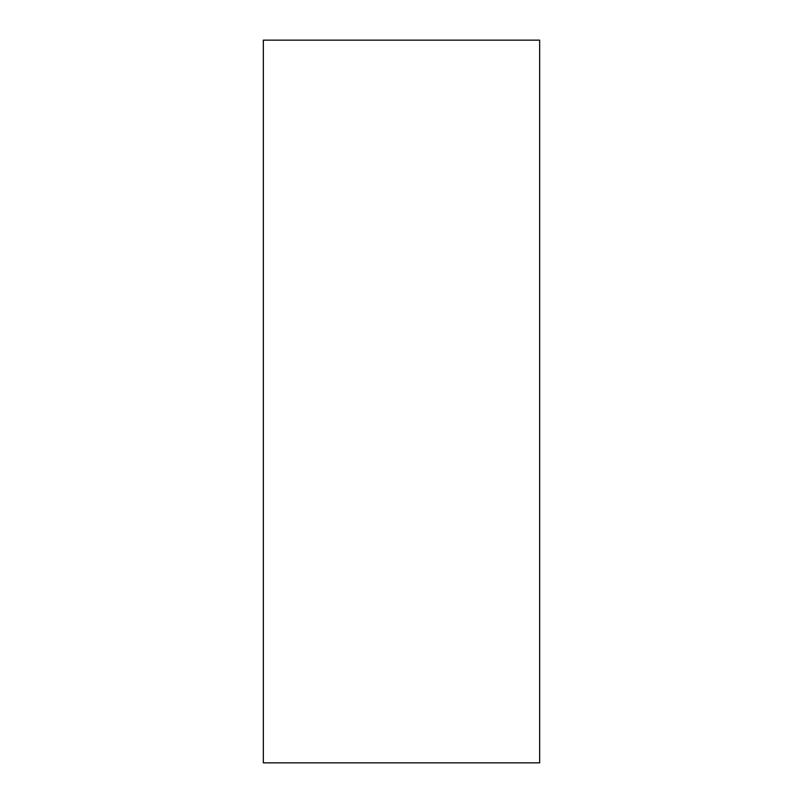 <?xml version="1.0" encoding="UTF-8"?>
<svg xmlns="http://www.w3.org/2000/svg" width="803" height="803" viewBox="0 0 803 803"><rect width="100%" height="100%" fill="white"/><g stroke="black" fill="none" stroke-linecap="round" stroke-linejoin="round"><path stroke-width="1.2" d="M539.666 762.85L263.334 762.85L263.334 40.15L539.666 40.15L539.666 762.85"/></g></svg>
